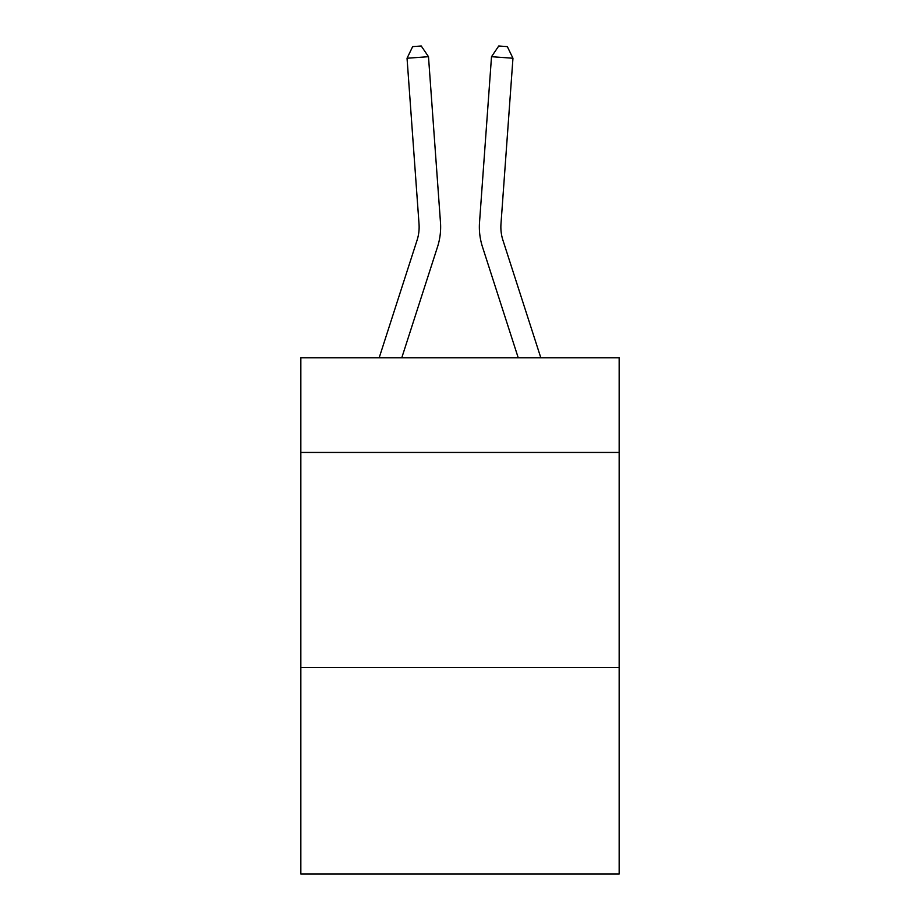 <?xml version="1.0" encoding="UTF-8"?>
<svg xmlns="http://www.w3.org/2000/svg" width="920" height="920" viewBox="0 0 920 920"><rect width="100%" height="100%" fill="white"/><g stroke="black" fill="none" stroke-linecap="round" stroke-linejoin="round"><path stroke-width="1.38" d="M619.16 452.456L619.16 357.822L300.84 357.822L300.84 452.456L619.16 452.456L619.16 874L300.84 874L300.84 452.456M619.16 667.529L300.84 667.529M379.166 357.822L417.059 240.258A43.01 43.01 -41.7 0 0 419.025 223.951L407.042 58.236L428.49 56.695L440.473 222.398A64.526 64.526 131.6 0 1 437.529 246.859L401.764 357.822M502.941 240.258A43.01 43.01 -157 0 1 500.974 223.951A43.01 43.01 -157 0 0 502.941 240.258A43.01 43.01 -157 0 1 500.974 223.951A43.01 43.01 -157 0 0 502.941 240.258A43.01 43.01 -157 0 1 500.974 223.951A43.01 43.01 -157 0 0 502.941 240.258A43.01 43.01 -157 0 1 500.974 223.951A43.01 43.01 -157 0 0 502.941 240.258A43.01 43.01 -157 0 1 500.974 223.951A43.01 43.01 -157 0 0 502.941 240.258A43.01 43.01 -157 0 1 500.974 223.951A43.01 43.01 -157 0 0 502.941 240.258A43.01 43.01 -157 0 1 500.974 223.951A43.01 43.01 -157 0 0 502.941 240.258A43.01 43.01 -157 0 1 500.974 223.951A43.01 43.01 -157 0 0 502.941 240.258L540.833 357.822L502.941 240.258A43.01 43.01 41.7 0 1 500.974 223.951L512.957 58.236L491.51 56.695L479.527 222.398A64.526 64.526 23 0 0 482.471 246.859L518.236 357.822L482.471 246.859M417.059 240.258A43.01 43.01 -48.4 0 0 419.025 223.951A43.01 43.01 -48.4 0 1 417.059 240.258A43.01 43.01 -48.4 0 0 419.025 223.951A43.01 43.01 -48.4 0 1 417.059 240.258A43.01 43.01 -48.4 0 0 419.025 223.951A43.01 43.01 -48.4 0 1 417.059 240.258A43.01 43.01 -48.4 0 0 419.025 223.951A43.01 43.01 -48.4 0 1 417.059 240.258A43.01 43.01 -48.4 0 0 419.025 223.951A43.01 43.01 -48.4 0 1 417.059 240.258A43.01 43.01 -48.4 0 0 419.025 223.951A43.01 43.01 -48.4 0 1 417.059 240.258A43.01 43.01 -48.4 0 0 419.025 223.951A43.01 43.01 -48.4 0 1 417.059 240.258A43.01 43.01 -48.4 0 0 419.025 223.951A43.01 43.01 -48.4 0 1 417.059 240.258M491.51 56.695L479.527 222.398L491.51 56.695L479.527 222.398L491.51 56.695L479.527 222.398L491.51 56.695L479.527 222.398L491.51 56.695L479.527 222.398L491.51 56.695L479.527 222.398L491.51 56.695L479.527 222.398L491.51 56.695L479.527 222.398L491.51 56.695L498.755 46L507.334 46.621L512.957 58.236M407.042 58.236L412.666 46.621L421.245 46L428.49 56.695"/></g></svg>
